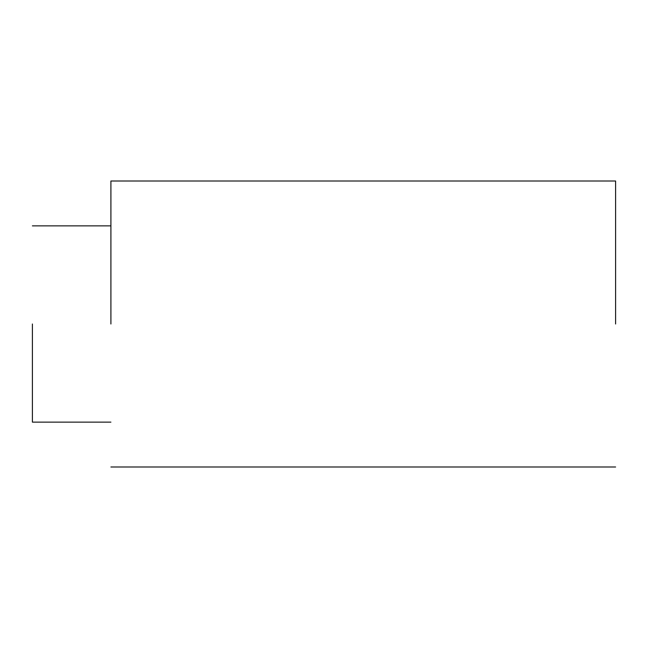 <?xml version="1.0" encoding="UTF-8"?>
<svg xmlns="http://www.w3.org/2000/svg" width="648" height="648" viewBox="0 0 648 648"><rect width="100%" height="100%" fill="white"/><g stroke="black" fill="none" stroke-linecap="round" stroke-linejoin="round"><path stroke-width="0.97" d="M32.4 324L32.4 422.132L32.4 324M110.905 324L110.905 181.003L110.905 324M615.6 324L615.6 181.003L615.6 324M110.905 422.132L32.4 422.132M110.905 225.869L32.4 225.869M615.6 466.997L110.905 466.997M615.6 181.003L110.905 181.003"/></g></svg>

